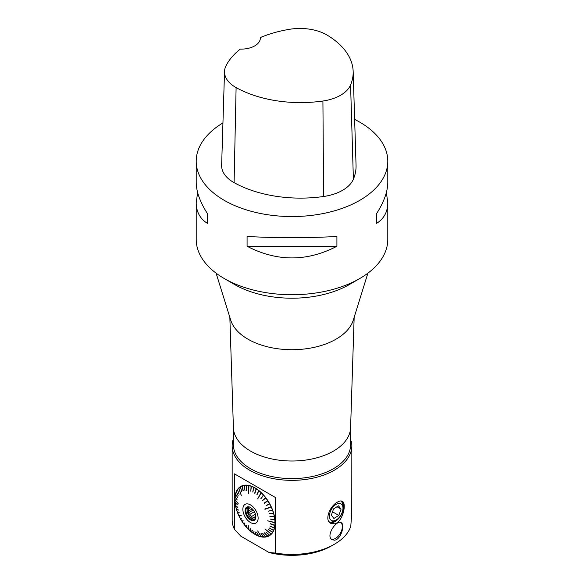 <?xml version="1.0" encoding="UTF-8"?>
<svg xmlns="http://www.w3.org/2000/svg" width="584" height="584" viewBox="0 0 584 584"><rect width="100%" height="100%" fill="white"/><g stroke="black" fill="none" stroke-linecap="round" stroke-linejoin="round"><path stroke-width="0.88" d="M354.634 119.399A95.791 55.305 180 0 1 359.737 122.136A95.791 55.305 180 0 1 387.791 161.25A95.791 55.305 180 0 1 292 216.554A95.791 55.305 180 0 1 196.209 161.25A95.791 55.305 180 0 1 222.942 122.917M197.626 192.53L196.209 202.692L196.209 239.425A95.791 55.305 0 0 0 224.037 278.4A95.791 55.305 0 0 0 224.263 278.531A95.791 55.305 0 0 0 359.963 278.4A95.791 55.305 0 0 0 387.791 239.425L387.791 202.692L386.374 192.53M387.791 161.25L387.791 182.376C387.718 191.574 383.987 201.976 376.607 213.576L376.607 223.351C383.987 218.715 387.718 211.831 387.791 202.692M247.083 246.273C277.028 261.793 306.972 261.793 336.917 246.273L336.917 236.491C306.972 238.06 277.028 238.06 247.083 236.491L247.083 246.273L336.917 246.273M196.209 202.692C196.282 211.831 200.013 218.715 207.393 223.351L207.393 213.576C200.013 201.976 196.282 191.574 196.209 182.376L196.209 161.25M260.34 37.559A92.907 53.64 180 0 1 289.467 29.309A37.821 21.834 180 0 1 327.171 35.142A92.907 53.64 180 0 1 353.159 71.409L356.05 165.236A95.791 55.305 180 0 1 353.386 179.2A40.712 23.506 180 0 1 323.609 196.494A95.791 55.305 180 0 1 234.096 182.646A40.712 23.506 180 0 1 221.635 165.301L224.526 71.474A37.821 21.834 180 0 1 226.059 65.685A92.907 53.64 180 0 1 240.287 49.107A19.155 11.059 180 0 0 260.354 38.055A19.155 11.059 180 0 0 260.34 37.559L260.333 38.581M353.159 71.409A92.907 53.64 180 0 1 350.575 84.95A37.821 21.834 180 0 1 322.916 101.017A92.907 53.64 180 0 1 236.104 87.593A37.821 21.834 180 0 1 224.526 71.474M376.607 213.576L376.607 223.351M207.393 223.351L207.393 213.576M334.318 540.156L332.165 539.689C325.142 536.309 336.625 519.307 341.158 522.68C345.327 524.425 340.822 540.171 334.318 540.156M331.478 539.171A9.614 5.548 120 0 0 332.822 539.295A9.614 5.548 120 0 0 335.53 538.382A9.614 5.548 120 0 0 341.684 530.323A9.614 5.548 120 0 0 340.771 522.497M334.318 523.841L330.668 523.301C324.259 520.264 329.712 506.467 336.939 502.423C339.18 500.962 340.961 500.59 342.29 501.306C347.064 503.247 342.604 522.709 334.318 523.841M232.155 445.796L232.155 519.862A59.845 34.551 0 0 0 234.476 529.396L234.476 473.865L275.487 497.539L275.487 553.077A59.845 34.551 0 0 0 334.318 544.295A59.845 34.551 0 0 0 350.772 526.374L351.772 512.971L351.845 445.796A59.845 34.551 180 0 1 292 480.347A59.845 34.551 180 0 1 232.155 445.796A59.845 34.551 180 0 1 233.396 438.788M350.604 440.38L351.422 441.679A59.845 34.551 180 0 1 351.845 445.796M229.841 317.302L233.41 427.809A58.604 33.836 0 0 0 292 461.01A58.604 33.836 0 0 0 350.59 427.809L354.159 317.302M233.396 427.495L233.396 444.782A58.604 33.836 0 0 0 292 478.61A58.604 33.836 0 0 0 350.604 444.782L350.604 427.495M334.318 544.295L331.61 545.857A56.013 32.339 180 0 1 269.071 552.5L240.893 536.229L234.476 529.396M275.487 553.077L269.071 552.5M216.109 273.173L230.716 320.12A62.269 35.945 0 0 0 292 349.714A62.269 35.945 0 0 0 353.284 320.12L367.891 273.173M224.037 278.4L234.235 284.328A81.424 47.012 0 0 0 349.765 284.328L359.963 278.4M254.982 487.852A28.499 16.454 60 0 1 273.597 512.971A28.499 16.454 60 0 1 269.231 535.805A28.499 16.454 60 0 1 254.982 534.396A28.499 16.454 60 0 1 236.367 509.277A28.499 16.454 60 0 1 240.732 486.443A28.499 16.454 60 0 1 254.982 487.852M241.688 486.195A28.499 16.454 60 0 1 242.177 485.764M270.545 534.893A28.499 16.454 60 0 1 269.925 535.097M234.476 473.865L275.487 497.539M329.748 522.622A12.432 7.176 120 0 0 341.355 514.774A12.432 7.176 120 0 0 341.786 501.087M342.969 508.233A9.578 5.533 120 0 0 336.202 504.32A9.578 5.533 120 0 0 329.427 516.052A9.578 5.533 120 0 0 336.202 519.964A9.578 5.533 120 0 0 342.188 512.336A9.578 5.533 120 0 0 342.969 508.233L342.969 506.277A11.972 6.913 120 0 0 340.742 500.948A11.972 6.913 120 0 1 340.983 501.079A11.972 6.913 120 0 1 341.479 513.986M329.084 521.862A11.972 6.913 120 0 0 340.435 515.796M329.026 521.782A11.972 6.913 120 0 0 334.508 520.943L336.202 519.964M250.492 519.921A7.599 4.387 60 0 1 245.207 511.788A7.599 4.387 60 0 1 248.572 506.817A7.599 4.387 60 0 1 254.288 511.526A7.599 4.387 60 0 1 255.515 518.826A7.599 4.387 60 0 1 250.492 519.921M250.492 504.904A10.789 6.227 -120 0 0 243.886 514.307A10.789 6.227 -120 0 0 257.099 521.935A10.789 6.227 -120 0 0 250.492 504.904M250.58 507.562L248.572 508.722L248.025 507.328L249.857 506.897M248.025 507.328L248.828 506.868M254.39 511.701L249.857 514.321L248.025 513.051L248.572 511.022L252.273 508.89M248.025 513.051L253.273 510.014M255.865 516.957L252.31 518.38L251.58 516.475L255.463 514.234M252.31 518.38L255.85 516.344M254.142 517.95A6.227 3.592 -120 0 0 255.785 517.84M249.857 514.321A6.227 3.592 -120 0 0 251.58 516.475M248.572 508.722A6.227 3.592 -120 0 0 248.572 511.022M248.047 506.941A7.183 4.146 -120 0 0 247.667 512.818A7.183 4.146 -120 0 0 252.186 518.607A7.183 4.146 -120 0 0 255.135 519.22M248.886 506.868A7.183 4.146 -120 0 0 247.404 507.204A7.183 4.146 -120 0 0 246.309 512.956A7.183 4.146 -120 0 0 250.996 519.293A7.183 4.146 -120 0 0 254.595 519.643A7.183 4.146 -120 0 0 255.617 518.526M246.798 490.356L246.594 485.362A28.236 16.301 60 0 1 248.689 485.611L248.93 485.662A28.236 16.301 60 0 1 251.113 486.275L250.777 491.202L251.368 486.363A28.236 16.301 60 0 1 253.602 487.326L252.85 492.115L253.857 487.457A28.236 16.301 60 0 1 254.982 488.071A28.236 16.301 60 0 1 256.106 488.757L254.974 493.232M248.93 485.662L248.638 493.633L248.689 485.611M246.572 490.348L246.594 485.362M248.908 529.308L248.689 529.374A28.236 16.301 60 0 1 246.594 527.206L246.798 525.242L246.368 526.951A28.236 16.301 60 0 1 244.389 524.556L244.966 523.038L244.178 524.271A28.236 16.301 60 0 1 242.353 521.687L243.068 520.351L242.156 521.388A28.236 16.301 60 0 1 240.513 518.658L241.732 518.132L240.338 518.344A28.236 16.301 60 0 1 238.907 515.511L241.141 515.183L238.754 515.19A28.236 16.301 60 0 1 237.549 512.292L239.133 512.496L237.425 511.964A28.236 16.301 60 0 1 236.469 509.058L238.352 510.131L236.374 508.73A28.236 16.301 60 0 1 235.673 505.853L237.688 507.459L235.615 505.532A28.236 16.301 60 0 1 235.191 502.729L237.25 504.547L235.162 502.423A28.236 16.301 60 0 1 235.016 499.743L238.425 503.963L235.016 499.451A28.236 16.301 60 0 1 235.162 496.933L237.25 500.021L235.191 496.663A28.236 16.301 60 0 1 235.615 494.349L237.688 497.619L235.673 494.101A28.236 16.301 60 0 1 236.374 492.027L238.257 495.933L236.469 491.808A28.236 16.301 60 0 1 237.425 490.012L239.133 494.246L237.549 489.823A28.236 16.301 60 0 1 238.754 488.326L241.287 495.444L238.907 488.173A28.236 16.301 60 0 1 240.338 486.998L241.732 491.619L240.513 486.881A28.236 16.301 60 0 1 240.863 486.669A28.236 16.301 60 0 1 242.156 486.049L243.068 490.94L242.353 485.976A28.236 16.301 60 0 1 244.178 485.501L244.966 490.443L244.389 485.465A28.236 16.301 60 0 1 246.368 485.355M248.689 529.374L248.638 525.797L248.93 529.6A28.236 16.301 60 0 0 251.113 531.513L250.77 528.987M261.187 536.499L261.033 536.587A28.236 16.301 60 0 1 258.851 535.973L256.763 532.447L258.595 535.886A28.236 16.301 60 0 1 256.361 534.922L254.945 531.666L256.106 534.791A28.236 16.301 60 0 1 253.857 533.491L252.602 530.308L253.602 533.323A28.236 16.301 60 0 1 251.368 531.71L250.529 528.797L251.113 531.513M261.033 536.587L257.661 530.922L261.274 536.638A28.236 16.301 60 0 0 263.369 536.886L263.523 536.798M264.895 508.956L271.21 507.058A28.236 16.301 60 0 1 272.414 509.956L268.406 511.153L272.538 510.285A28.236 16.301 60 0 1 273.502 513.19L269.195 513.519L273.589 513.519A28.236 16.301 60 0 1 274.29 516.395L269.852 516.19L274.349 516.716A28.236 16.301 60 0 1 274.772 519.519L270.29 519.103L274.808 519.826A28.236 16.301 60 0 1 274.947 522.505L274.947 522.797A28.236 16.301 60 0 1 274.808 525.315L270.29 523.622L274.772 525.585A28.236 16.301 60 0 1 274.349 527.899L269.852 526.031L274.29 528.148A28.236 16.301 60 0 1 273.589 530.221L269.195 527.936L273.502 530.44A28.236 16.301 60 0 1 272.538 532.236L268.406 529.403L272.414 532.426A28.236 16.301 60 0 1 271.21 533.922L271.056 534.075A28.236 16.301 60 0 1 269.625 535.251L265.808 532.031L269.45 535.367A28.236 16.301 60 0 1 269.1 535.579A28.236 16.301 60 0 1 267.808 536.2L264.275 532.783L267.611 536.273A28.236 16.301 60 0 1 265.786 536.747L262.574 533.207L265.574 536.784A28.236 16.301 60 0 1 263.596 536.893L260.968 533.301L263.369 536.886M271.056 534.075L264.917 528.907L271.21 533.922M274.947 522.797L267.633 520.826L274.947 522.505M271.21 507.058L264.917 509.321L271.056 506.737A28.236 16.301 60 0 0 269.625 503.904L265.983 505.832L269.625 503.904M265.983 505.832L269.582 503.51M261.42 492.794L261.274 492.874A28.236 16.301 60 0 1 263.369 495.042L260.968 498.663L263.596 495.298A28.236 16.301 60 0 1 265.574 497.692L262.574 500.612L265.786 497.977A28.236 16.301 60 0 1 267.611 500.561L264.472 503.291L267.808 500.86A28.236 16.301 60 0 1 269.45 503.591M261.274 492.874L257.661 498.933L261.033 492.648A28.236 16.301 60 0 0 258.851 490.735L259.004 490.648M256.106 488.757L254.69 493.173L256.361 488.925A28.236 16.301 60 0 1 258.595 490.538L257.011 494.852L258.851 490.735M257.726 498.824L261.033 492.648M274.349 516.716L269.918 516.511M274.808 519.826L270.29 519.103M240.513 518.658L240.535 518.264M275.13 522.695L267.633 520.826M269.282 513.847L273.728 513.416M268.406 511.153L272.67 510.19M243.105 520.41L242.338 521.286M244.842 522.877L244.36 524.169M246.725 525.155L246.55 526.841M248.872 529.272L248.602 525.761M265.983 531.922L269.625 535.258M271.239 533.973L264.91 528.921M268.29 529.586L272.597 532.323M269.195 527.936L273.677 530.33M269.852 526.031L274.465 528.038M270.261 523.899L274.954 525.483M248.872 485.508L248.638 493.575M239.082 515.409L241.243 515.402M264.399 502.934L267.749 500.488M262.705 500.554L265.713 497.626M260.873 498.356L263.523 494.976M256.909 494.619L258.77 490.458M252.762 491.962L253.784 487.224M250.697 491.093L251.295 486.173M246.755 490.334L246.55 485.246M244.937 490.443L244.36 485.399M243.258 490.867L242.338 485.946M237.63 507.167L235.856 505.751M238.279 509.883L236.644 508.956M239.184 512.643L237.724 512.19M241.718 518.11L240.696 518.556M338.479 505.832L333.595 508.861L331.31 515.176L333.917 518.453L338.8 515.416L341.085 509.109L338.479 505.832M341.085 509.109L336.997 506.751M338.8 515.416L332.537 511.803M350.575 84.95L353.386 179.2M322.916 101.017L323.609 196.494M236.104 87.593L234.096 182.646M269.1 535.579L271.034 534.462M240.863 486.669L242.798 485.552"/></g></svg>
